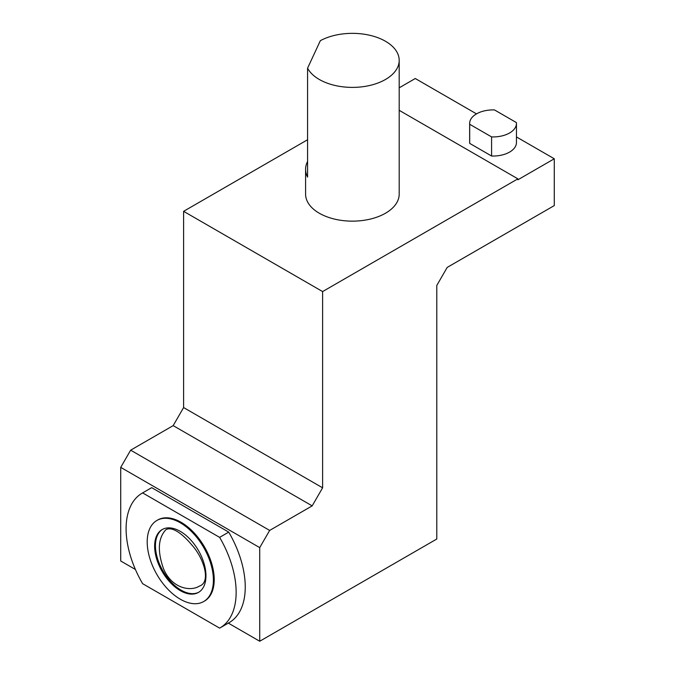 <?xml version="1.0" encoding="UTF-8"?>
<svg xmlns="http://www.w3.org/2000/svg" width="675" height="675" viewBox="0 0 675 675"><rect width="100%" height="100%" fill="white"/><g stroke="black" fill="none" stroke-linecap="round" stroke-linejoin="round"><path stroke-width="1.01" d="M163.536 568.806C157.25 550.986 158.077 537.908 166.025 529.58C173.391 525.96 184.418 536.085 191.953 545.113C203.656 557.921 211.52 582.339 199.277 586.136C190.856 591.587 171.982 588.853 163.536 568.806M205.959 575.817A36.298 20.959 60 0 1 198.442 592.431A36.298 20.959 60 0 1 162.143 571.472A36.298 20.959 60 0 1 162.143 529.563A36.298 20.959 60 0 1 190.114 539.283A36.298 20.959 60 0 1 205.959 575.817M213.393 580.103A46.803 27.025 60 0 1 203.698 601.535A46.803 27.025 60 0 1 156.895 574.509A46.803 27.025 60 0 1 156.895 520.459A46.803 27.025 60 0 1 192.957 533.005A46.803 27.025 60 0 1 213.393 580.103M198.855 592.186A36.298 20.959 60 0 1 162.97 570.999A36.298 20.959 60 0 1 162.565 529.327M156.895 520.459L157.722 519.986A46.803 27.025 60 0 1 193.784 532.524A46.803 27.025 60 0 1 214.22 579.631A46.803 27.025 60 0 1 204.525 601.054L203.698 601.535M142.619 583.673A77.811 44.921 60 0 1 142.214 493.13A77.811 44.921 60 0 1 142.619 492.902L219.628 537.367A77.811 44.921 60 0 1 220.025 627.91A77.811 44.921 60 0 1 219.628 628.13L142.619 583.673M436.784 539.021L436.784 285.457L447.213 267.401L554.276 205.588L554.276 158.777L517.868 179.795L517.868 178.841L322.608 291.575L322.608 487.814L312.179 505.87L269.654 530.423L259.723 547.619L259.723 641.25L436.784 539.021M307.581 139.742L183.608 211.326L183.608 407.565L173.18 425.621L130.655 450.174L120.724 467.37L120.724 561.001L135.405 569.472M228.319 623.118L259.723 641.25M476.499 113.873L415.277 78.519L399.195 87.809M399.195 110.32L517.868 178.841M307.581 161.477A46.803 27.025 0 0 0 305.589 169.282L305.589 194.122A46.803 27.025 0 0 0 319.3 213.232A46.803 27.025 0 0 0 370.305 219.088A46.803 27.025 0 0 0 399.195 194.122L399.195 60.37A46.803 27.025 180 0 1 370.305 85.337A46.803 27.025 180 0 1 319.3 79.473A46.803 27.025 180 0 1 307.581 68.175L320.347 40.677A46.803 27.025 180 0 1 370.98 35.572A46.803 27.025 180 0 1 399.195 60.37M183.608 211.326L322.608 291.575M183.608 407.565L322.608 487.814M173.18 425.621L312.179 505.87M130.655 450.174L269.654 530.423M120.724 467.37L259.723 547.619M142.214 493.13L151.318 487.873A77.811 44.921 60 0 1 151.715 487.654L228.732 532.119A77.811 44.921 60 0 1 229.129 622.654L220.025 627.91M516.451 136.941L554.276 158.777M469.69 143.378A23.406 13.508 180 0 1 469.648 142.535L469.648 123.424A23.406 13.508 180 0 1 494.513 109.941L516.409 122.58A23.406 13.508 180 0 1 516.451 123.424A23.406 13.508 180 0 1 491.586 136.907L491.586 156.018L469.69 143.378L469.69 124.276A23.406 13.508 180 0 1 469.648 123.424M516.451 123.424L516.451 142.535A23.406 13.508 180 0 1 491.586 156.018M305.589 169.282A46.803 27.025 0 0 0 307.581 177.086L307.581 68.175M142.619 492.902L151.715 487.654M219.628 537.367L228.732 532.119M491.586 136.907L469.69 124.276"/></g></svg>
